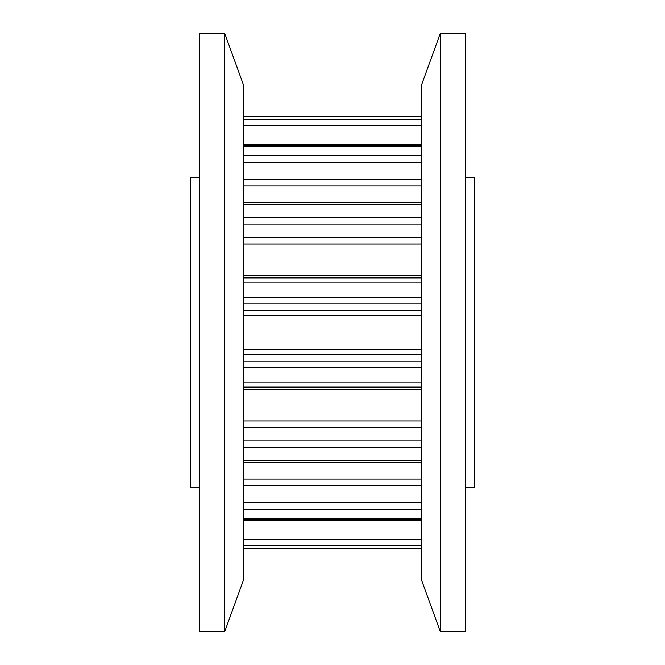 <?xml version="1.0" encoding="UTF-8"?>
<svg xmlns="http://www.w3.org/2000/svg" width="665" height="665" viewBox="0 0 665 665"><rect width="100%" height="100%" fill="white"/><g stroke="black" fill="none" stroke-linecap="round" stroke-linejoin="round"><path stroke-width="1" d="M199.367 177.181L190.489 177.181L190.489 487.819L199.367 487.819M465.633 177.181L474.511 177.181L474.511 487.819L465.633 487.819M440.338 332.5L440.338 631.75L465.633 631.75L465.633 33.25L440.338 33.25L440.338 332.5M440.338 33.25L421.253 85.677L421.253 579.323L440.338 631.75M224.662 33.25L243.747 85.677L243.747 579.323L224.662 631.75L224.662 33.25L199.367 33.25L199.367 631.75L224.662 631.75M421.253 116.766L243.747 116.766M421.253 119.833L243.747 119.833M421.253 146.549L243.747 146.549M421.253 155.278L243.747 155.278M421.253 144.729L243.747 144.729M421.253 125.56L243.747 125.56M421.253 204.637L243.747 204.637M421.253 217.696L243.747 217.696M421.253 185.984L243.747 185.984M421.253 179.617L243.747 179.617M421.253 162.227L243.747 162.227M421.253 282.193L243.747 282.193M421.253 297.596L243.747 297.596M421.253 277.862L243.747 277.862L421.253 277.854M421.253 275.219L243.747 275.219M421.253 244.088L243.747 244.088M421.253 237.771L243.747 237.771M421.253 224.812L243.747 224.812M421.253 367.404L243.747 367.404M421.253 382.807L243.747 382.807M421.253 361.211L243.747 361.211M421.253 354.644L243.747 354.644M421.253 349.349L243.747 349.349M421.253 315.651L243.747 315.651M421.253 310.356L243.747 310.356M421.253 303.789L243.747 303.789M421.253 447.304L243.747 447.304M421.253 460.363L243.747 460.363M421.253 440.188L243.747 440.188M421.253 427.229L243.747 427.229M421.253 420.912L243.747 420.912M421.253 389.781L243.747 389.781M421.253 387.138L243.747 387.138L421.253 387.146M421.253 509.723L243.747 509.723M421.253 518.451L243.747 518.451M421.253 502.773L243.747 502.773M421.253 485.383L243.747 485.383M421.253 479.016L243.747 479.016M421.253 545.167L243.747 545.167M421.253 548.234L243.747 548.234M421.253 539.44L243.747 539.44M421.253 520.271L243.747 520.271M421.253 116.699L243.747 116.699L421.253 116.699M421.253 145.71L243.747 145.71M421.253 202.301L243.747 202.301M421.253 462.699L243.747 462.699M421.253 519.29L243.747 519.29M421.253 548.301L243.747 548.301"/></g></svg>
